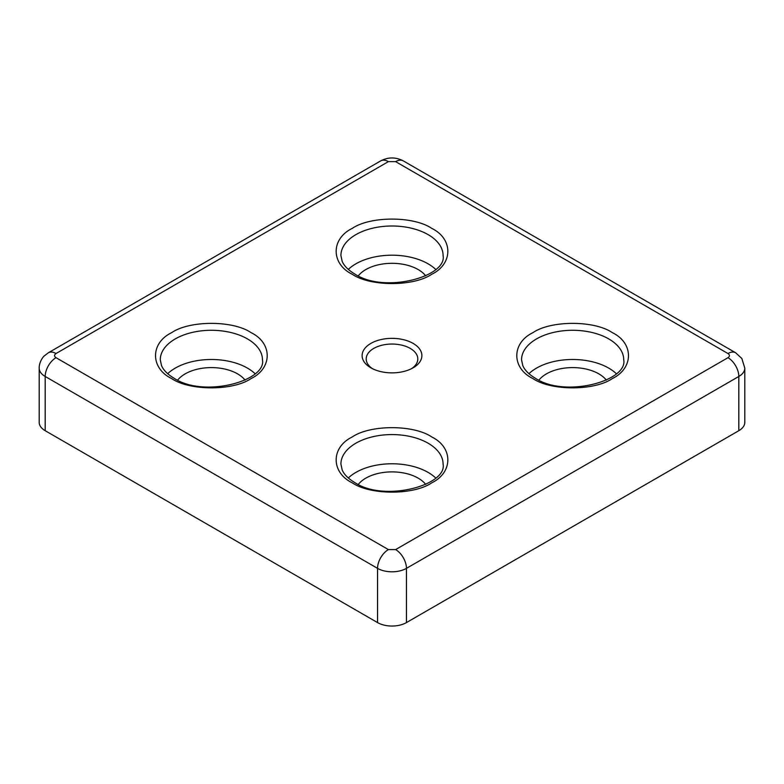 <?xml version="1.0" encoding="UTF-8"?>
<svg xmlns="http://www.w3.org/2000/svg" width="784" height="784" viewBox="0 0 784 784"><rect width="100%" height="100%" fill="white"/><g stroke="black" fill="none" stroke-linecap="round" stroke-linejoin="round"><path stroke-width="1.18" d="M352.261 274.263C330.809 263.855 330.799 238.797 352.261 228.379C370.293 215.992 413.707 215.992 431.739 228.379C453.191 238.787 453.201 263.855 431.739 274.263C413.707 286.65 370.293 286.65 352.261 274.263M171.627 378.554C150.175 368.137 150.165 343.078 171.627 332.671C189.659 320.284 233.073 320.274 251.105 332.671C272.567 343.078 272.567 368.137 251.105 378.554C233.073 390.942 189.659 390.942 171.627 378.554M352.261 482.836C330.809 472.429 330.799 447.37 352.261 436.953C370.293 424.565 413.707 424.565 431.739 436.953C453.191 447.36 453.201 472.429 431.739 482.836C413.707 495.223 370.293 495.233 352.261 482.836M532.895 378.554C511.433 368.137 511.433 343.078 532.895 332.671C550.927 320.284 594.341 320.274 612.373 332.671C633.825 343.078 633.835 368.137 612.373 378.554C594.341 390.942 550.927 390.942 532.895 378.554M370.861 367.814L370.861 367.814A29.89 17.258 180 0 1 370.861 343.412A29.89 17.258 180 0 1 413.139 343.412A29.89 17.258 180 0 1 413.139 367.814A29.89 17.258 180 0 1 370.861 367.814M411.58 368.647A25.803 14.896 0 0 0 417.803 358.945A25.803 14.896 0 0 0 410.248 348.41A25.803 14.896 0 0 0 382.122 345.185A25.803 14.896 0 0 0 366.197 358.945A25.803 14.896 0 0 0 372.42 368.647M435.679 269.392A51.087 29.498 0 0 0 428.123 263.836A51.087 29.498 0 0 0 348.321 269.392M255.055 373.684A51.087 29.498 0 0 0 247.489 368.127A51.087 29.498 0 0 0 167.688 373.684M435.679 477.975A51.087 29.498 0 0 0 428.123 472.409A51.087 29.498 0 0 0 348.321 477.975M616.312 373.684A51.087 29.498 0 0 0 608.756 368.127A51.087 29.498 0 0 0 528.945 373.684M358.288 275.841A37.044 21.384 180 0 1 418.195 269.569A37.044 21.384 180 0 1 425.712 275.841M177.654 380.122A37.044 21.384 180 0 1 237.562 373.86A37.044 21.384 180 0 1 245.078 380.122M358.288 484.414A37.044 21.384 180 0 1 418.195 478.152A37.044 21.384 180 0 1 425.712 484.414M538.922 380.122A37.044 21.384 180 0 1 598.829 373.86A37.044 21.384 180 0 1 606.346 380.122M727.973 353.525A15.327 8.849 -60 0 1 735.637 352.761L741.85 358.513L744.8 368.127A20.433 11.799 0 0 1 738.812 376.467L738.812 430.7L406.455 622.584L406.455 568.351L738.812 376.467A15.327 8.849 -120 0 0 727.973 357.69L395.616 549.584L388.384 549.584L56.027 357.69C54.076 356.308 54.076 354.917 56.027 353.525L388.384 161.631L395.616 161.631L727.973 353.525C729.924 354.917 729.924 356.308 727.973 357.69M395.616 549.584A15.327 8.849 60 0 1 406.455 568.351A20.433 11.799 0 0 1 377.545 568.351L377.545 622.584L45.188 430.7L45.188 376.467L377.545 568.351A15.327 8.849 -60 0 1 388.384 549.584M56.027 353.525A15.327 8.849 60 0 0 48.363 352.761L44.188 356.005C42.855 356.975 39.024 362.473 39.2 368.127L39.2 422.351A20.433 11.799 0 0 0 45.188 430.7M738.812 430.7A20.433 11.799 0 0 0 744.8 422.351L744.8 368.127M377.545 622.584A20.433 11.799 0 0 0 406.455 622.584M340.913 255.496A51.087 29.498 180 0 1 372.449 228.242A51.087 29.498 180 0 1 428.123 234.632A51.087 29.498 180 0 1 443.087 255.496C447.36 276.713 384.366 293.843 354.819 274.008C348.302 270.117 344.078 265.884 342.157 261.317L340.913 255.496M160.279 359.778A51.087 29.498 180 0 1 191.815 332.534A51.087 29.498 180 0 1 247.489 338.923A51.087 29.498 180 0 1 262.454 359.778C266.727 380.995 203.732 398.135 174.185 378.3C167.668 374.409 163.444 370.175 161.524 365.599L160.279 359.778M340.913 464.069A51.087 29.498 180 0 1 372.449 436.815A51.087 29.498 180 0 1 428.123 443.215A51.087 29.498 180 0 1 443.087 464.069C447.36 485.286 384.366 502.426 354.819 482.591C348.302 478.691 344.078 474.467 342.157 469.89L340.913 464.069M521.546 359.778A51.087 29.498 180 0 1 553.083 332.534A51.087 29.498 180 0 1 608.756 338.923A51.087 29.498 180 0 1 623.721 359.778C627.994 380.995 564.999 398.135 535.452 378.3C528.935 374.409 524.712 370.175 522.791 365.599L521.546 359.778M388.384 161.631A15.327 8.849 -120 0 0 380.72 160.877C388.237 156.986 395.763 156.986 403.28 160.877A15.327 8.849 120 0 0 395.616 161.631M56.027 357.69A15.327 8.849 120 0 0 45.188 376.467A20.433 11.799 0 0 1 39.2 368.127M48.363 352.761L380.72 160.877M403.28 160.877L735.637 352.761"/></g></svg>

